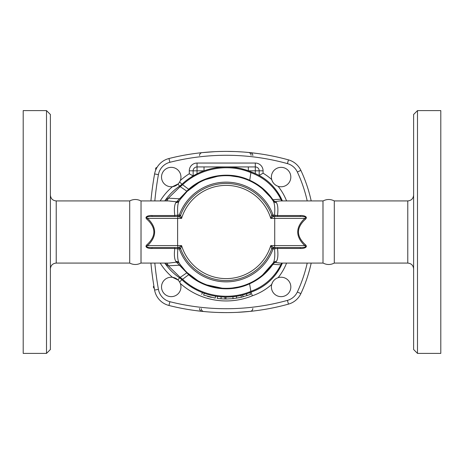 <?xml version="1.0" encoding="UTF-8"?>
<svg xmlns="http://www.w3.org/2000/svg" width="464" height="464" viewBox="0 0 464 464"><rect width="100%" height="100%" fill="white"/><g stroke="black" fill="none" stroke-linecap="round" stroke-linejoin="round"><path stroke-width="0.7" d="M146.891 244.795A1.943 0.568 -132.7 0 1 147.633 245.595C156.948 236.53 156.948 227.47 147.633 218.405A1.943 0.568 -47.3 0 1 146.891 219.205C156.2 227.737 156.2 236.263 146.891 244.795C143.817 247.55 149.495 248.779 152.001 248.455L174.789 248.455C174.006 254.678 174.371 258.999 175.873 261.418L176.43 262.16L168.931 263.082L141.033 263.076L141.033 200.924L140.992 263.013C137.245 264.973 133.481 264.99 129.705 263.076L129.705 200.924L56.219 200.924L56.219 263.076C52.681 263.424 50.738 265.367 50.39 268.905M46.51 110.606L50.39 114.492L50.39 349.508L46.51 353.394L46.51 110.606L23.2 110.606L23.2 353.394L46.51 353.394M323.008 263.013L323.008 200.987C326.755 199.027 330.519 199.01 334.295 200.924L334.295 263.076C330.519 264.99 326.755 264.973 323.008 263.013L322.967 200.924L280.076 200.924M413.61 232L413.61 349.508L417.49 353.394L417.49 110.606L413.61 114.492L413.61 232M417.49 353.394L440.8 353.394L440.8 110.606L417.49 110.606M171.233 277.228A9.709 9.709 0 0 1 179.643 291.792A9.709 9.709 0 0 1 162.823 291.792A9.709 9.709 0 0 1 171.233 277.228M282.367 263.076A52.444 52.444 0 0 1 250.989 292.152L250.867 291.351C228.375 301.055 200.274 296.061 182.509 279.177L180.218 277.344L179.777 277.959A19.424 19.424 0 0 0 179.539 277.797L181.859 279.647L179.626 282.048L180.316 283.492A68.95 68.95 0 0 0 252.358 295.788A56.33 56.33 0 0 0 271.724 284.438L272.49 282.46M160.202 263.076A59.241 59.241 0 0 0 172.463 277.304L178.043 280.007L178.698 280.726M180.948 177.062A9.709 9.709 0 0 1 166.379 185.472A9.709 9.709 0 0 1 166.379 168.652A9.709 9.709 0 0 1 180.948 177.062M178.698 183.274L178.043 183.993L172.463 186.696A59.241 59.241 0 0 0 160.202 200.924M281.109 186.772A9.709 9.709 0 0 1 272.699 172.208A9.709 9.709 0 0 1 289.519 172.208A9.709 9.709 0 0 1 281.109 186.772M286.566 200.924A56.33 56.33 0 0 0 278.098 186.296C274.839 185.119 272.716 182.874 271.724 179.562A56.33 56.33 0 0 0 263.076 173.188L259.19 175.444A52.444 52.444 0 0 1 282.367 200.924M201.747 294.396L202.455 292.593A65.07 65.07 0 0 1 190.785 286.607M182.422 279.102L181.975 279.751C199.903 296.798 228.247 301.896 250.989 292.152L252.358 295.788M263.076 173.188L263.076 170.816A7.772 7.772 0 0 0 255.31 163.05L197.038 163.05A7.772 7.772 0 0 0 189.271 170.816L189.271 173.756L193.152 175.931A65.07 65.07 0 0 0 191.243 177.103M162.122 302.226L162.464 302.476M157.116 167.272L155.695 168.09L155.695 170.108M153.886 285.917L153.294 286.938L154.373 288.811M271.399 286.938A9.709 9.709 0 0 1 285.969 278.528A9.709 9.709 0 0 1 285.969 295.348A9.709 9.709 0 0 1 271.399 286.938M199.798 152.888L202.095 152.639A2.912 2.871 -95.9 0 0 199.526 155.539M202.095 152.639L214.942 151.664M219.959 151.479L223.909 151.403M227.128 151.397L234.54 151.542M236.965 151.641L242.66 151.977M245.079 152.163L250.253 152.639A2.912 2.871 -84.1 0 1 252.822 155.539M250.253 152.639L257.039 153.445M252.381 311.129L250.253 311.361A2.912 2.871 84.1 0 0 252.822 308.461M250.253 311.361L237.475 312.33M232.186 312.527L228.682 312.591M225.011 312.603L218.567 312.481M214.461 312.313L209.653 312.023M207.472 311.854L202.095 311.361A2.912 2.871 95.9 0 1 199.526 308.461M202.095 311.361L195.303 310.555M179.672 186.11A19.424 19.424 0 0 0 181.859 184.353L179.777 186.041L180.218 186.656L182.509 184.823C200.28 167.939 228.369 162.951 250.867 172.649L250.867 172.654C264.271 177.584 274.27 186.429 280.865 199.201A3.77 3.091 -74.6 0 0 281.984 200.924M307.214 263.076A141.793 141.793 0 0 1 297.349 291.984L300.869 293.631A19.424 19.424 0 0 1 288.463 304.129A19.424 19.424 0 0 0 300.869 293.631A145.673 145.673 0 0 0 311.193 263.076M154.819 200.924A326.308 326.308 0 0 1 158.421 174.626A15.538 15.538 0 0 1 169.899 162.296A229.193 229.193 0 0 1 287.425 163.612L288.463 159.871A19.424 19.424 0 0 1 300.869 170.369A19.424 19.424 0 0 0 288.463 159.871A233.079 233.079 0 0 0 168.948 158.526A19.424 19.424 0 0 0 154.593 173.942A330.194 330.194 0 0 0 150.916 200.924M204.166 170.769A65.07 65.07 0 0 0 204.027 170.816L204.027 166.93L226.241 166.93L197.038 166.93A3.886 3.886 0 0 0 193.152 170.816L193.152 175.931L197.038 173.82L197.038 163.05M164.685 263.076L165.3 263.767C169.209 269.306 173.954 273.986 179.539 277.797A55.355 55.355 0 0 1 165.3 263.767L168.357 265.837A5.829 3.99 96.2 0 0 166.112 263.076M164.824 200.924A55.355 55.355 0 0 1 179.539 186.203C173.948 190.014 169.203 194.689 165.3 200.233L164.679 200.924M311.193 200.924A145.673 145.673 0 0 0 300.869 170.369L297.349 172.016A141.793 141.793 0 0 1 307.214 200.924M204.27 293.271C201.921 292.401 201.921 292.401 204.27 293.271L203.621 295.098C201.202 294.199 201.202 294.199 203.621 295.098L215.221 298.108C217.773 298.497 217.773 298.497 215.221 298.108L215.54 296.194M221.067 296.867A65.07 65.07 0 0 0 223.068 296.995L225.98 297.07A65.07 65.07 0 0 0 232.986 296.711L232.963 298.665M224.854 297.053L224.97 299.002L220.98 298.81L217.198 298.404L217.459 296.484M225.475 297.064L225.951 297.07M233.154 296.693A65.07 65.07 0 0 0 234.697 296.508L236.86 296.183M232.986 296.711L234.697 296.508M222.21 296.948L223.068 296.995M179.783 263.952L179.638 263.738A3.886 3.718 145.7 0 0 176.43 262.16L188.674 274.717L181.975 279.751C200.001 296.827 228.149 301.884 250.989 292.152C265.333 287.013 275.709 277.513 282.124 263.639L282.466 263.076M255.31 163.05L255.31 173.53L259.19 175.444L259.19 170.816A3.886 3.886 0 0 0 255.31 166.93L248.321 166.93L248.321 170.816A65.07 65.07 0 0 0 241.489 168.763M231.385 167.139A65.07 65.07 0 0 0 226.6 166.936A65.07 65.07 0 0 0 226.171 166.93A65.07 65.07 0 0 0 218.428 167.394M248.321 166.93L226.171 166.93M255.31 173.53A52.444 52.444 0 0 0 250.989 171.848A65.07 65.07 0 0 0 248.321 170.816L263.076 170.816M189.271 170.816L204.027 170.816A65.07 65.07 0 0 0 197.038 173.82M276.039 247.538A1.943 1.572 90 0 0 274.526 248.953C275.123 255.693 274.705 260.345 273.267 262.902A56.33 56.33 0 0 1 179.116 262.96C177.671 260.362 177.254 255.693 177.851 248.953L180.618 248.808A48.558 48.558 0 0 0 271.73 248.808A1.943 1.943 0 0 1 273.551 247.538L270.761 245.595L271.73 248.808L273.052 248.965L277.501 248.455L300.341 248.455C302.876 248.779 308.519 247.538 305.457 244.795C296.148 236.263 296.148 227.737 305.457 219.205C308.537 216.456 302.847 215.221 300.341 215.545L277.501 215.545C278.272 209.328 277.913 205.007 276.416 202.594L275.622 201.521A3.77 3.254 -109.9 0 1 272.919 199.677L280.865 199.201L282.124 200.361C275.703 186.482 265.321 176.981 250.989 171.848C228.253 162.11 199.903 167.202 181.975 184.249L179.626 181.952M250.867 172.649L250.989 171.848C228.143 162.116 200.001 167.173 181.975 184.249L188.674 189.277L175.873 202.582C174.371 204.978 174.012 209.299 174.789 215.545L152.001 215.545C149.483 215.221 143.817 216.456 146.891 219.205M208.585 296.658L209.241 296.838M238.693 297.83L239.03 297.766M241.257 297.291L233.189 298.642M233.363 298.625L226.304 299.007M250.432 294.466L241.373 297.262L240.938 295.377M211.294 297.337L207.425 296.334M222.871 298.926L223.387 298.955M225.98 297.07L225.974 299.007L224.97 299.002M221.131 296.873L220.98 298.81M177.874 247.538A1.943 1.473 90 0 1 179.295 248.965A49.851 49.851 0 0 0 273.052 248.965A1.943 1.473 90 0 1 274.473 247.538M280.088 263.076L275.622 262.479L276.416 261.406C277.913 259.011 278.272 254.695 277.501 248.455L277.501 247.538M300.341 248.455L300.341 247.538C302.731 247.712 307.789 247.051 304.709 245.595L270.761 245.595A46.615 46.615 0 0 1 181.586 245.595L178.797 247.538A1.943 1.943 0 0 1 180.618 248.808L181.586 245.595L147.633 245.595C144.548 247.057 149.64 247.712 152.001 247.538L178.002 247.538L177.613 245.595L177.613 218.405L181.586 218.405L180.618 215.192L177.851 215.047C177.254 208.278 177.671 203.603 179.116 201.04A56.33 56.33 0 0 1 273.267 201.098C274.705 203.679 275.123 208.33 274.526 215.047A1.943 1.572 -90 0 0 276.039 216.462M305.457 244.795A1.943 0.568 -47.3 0 0 304.709 245.595C295.4 236.53 295.4 227.47 304.709 218.405A1.943 0.568 47.3 0 0 305.457 219.205M300.341 215.545L300.341 216.462C302.702 216.288 307.8 216.943 304.709 218.405L274.729 218.405L274.729 245.595L274.34 247.538L300.341 247.538M177.874 216.462A1.943 1.473 90 0 0 179.295 215.035A49.851 49.851 0 0 1 273.052 215.035L271.73 215.192L270.761 218.405L273.551 216.462L274.473 216.462A1.943 1.473 -90 0 1 273.052 215.035L277.501 215.545L277.501 216.462M178.797 216.462A1.943 1.943 0 0 0 180.618 215.192A48.558 48.558 0 0 1 271.73 215.192A1.943 1.943 0 0 0 273.551 216.462L274.34 216.462L274.729 218.405L270.761 218.405A46.615 46.615 0 0 0 181.586 218.405L178.797 216.462L178.002 216.462L177.613 218.405L147.633 218.405C144.553 216.943 149.628 216.288 152.001 216.462L152.001 215.545M250.867 172.654L249.742 180.27C259.248 184.591 266.974 191.058 272.919 199.677L272.513 199.978L273.267 201.098A3.77 3.486 146.7 0 0 276.416 202.594M272.513 199.978A3.77 3.66 145.4 0 0 275.61 201.527L280.007 200.924M279.699 263.082L322.967 263.076M276.416 261.406A3.77 3.486 33.3 0 0 273.267 262.902L262.572 274.984M152.001 248.455L152.001 247.538M176.343 247.538A1.943 1.572 90 0 1 177.851 248.953L174.789 248.455L174.789 247.538M174.789 216.462L174.789 215.545L177.851 215.047A1.943 1.572 90 0 1 176.343 216.462M178.002 247.538L178.797 247.538A1.943 1.943 0 0 1 180.618 248.808A48.558 48.558 0 0 0 271.73 248.808M175.873 261.418A3.886 3.596 146.7 0 1 179.116 262.96L179.638 263.738M141.033 200.924L168.548 200.924M168.473 200.924L176.43 201.84A3.886 3.718 34.3 0 0 179.638 200.262L179.116 201.04A3.886 3.596 33.3 0 1 175.873 202.582M178.002 216.462L152.001 216.462M300.341 216.462L274.34 216.462M273.551 247.538L274.34 247.538M197.739 280.621L187.143 272.612L180.218 277.344L179.893 277.101L168.357 265.831L179.73 265.193L180.368 264.782L185.101 270.547M180.078 199.624L180.368 199.218L179.73 198.807L168.357 198.163L165.3 200.233M187.143 272.612L186.609 272.095M238.334 287.001L232.65 287.953M222.105 288.179L206.845 284.908M166.112 200.924A5.829 3.99 83.8 0 0 168.357 198.163L179.893 186.899L179.777 186.041M178.043 280.007L179.893 277.101M179.893 186.899L180.218 186.656L187.143 191.388L198.673 182.839M180.368 199.218L187.143 191.388M281.984 263.076A3.77 3.091 -105.4 0 0 280.865 264.799L282.124 263.639M189.01 274.328L188.674 274.717C204.856 289.292 229.935 293.039 249.707 283.742L249.707 283.742C259.225 279.427 266.962 272.954 272.919 264.323L272.513 264.022A3.77 3.66 34.6 0 1 275.61 262.473A3.77 3.254 -70.1 0 0 272.919 264.323L280.865 264.799C274.276 277.565 264.277 286.416 250.867 291.346L250.867 291.351M262.578 189.016L270.251 196.933M205.598 179.562L217.494 176.343M230.631 175.85L238.218 176.975M150.916 263.076A330.194 330.194 0 0 0 154.593 290.058A19.424 19.424 0 0 0 168.948 305.474A233.079 233.079 0 0 0 288.463 304.129L287.425 300.388A229.193 229.193 0 0 1 169.899 301.704A15.538 15.538 0 0 1 158.421 289.374A326.308 326.308 0 0 1 154.819 263.076M249.522 180.74L249.742 180.276C230.063 170.972 204.856 174.679 188.674 189.277L189.016 189.666M249.487 283.278L250.867 291.346M413.61 195.095C413.262 198.633 411.319 200.576 407.781 200.924L407.781 263.076C411.319 263.424 413.262 265.367 413.61 268.905M189.271 173.756A68.95 68.95 0 0 0 180.316 180.508M287.425 163.612A15.538 15.538 0 0 1 297.349 172.016M297.349 291.984A15.538 15.538 0 0 1 287.425 300.388M278.098 277.704A56.33 56.33 0 0 0 286.566 263.076M248.484 152.465A2.912 2.871 -84.5 0 1 251.076 155.365M203.864 311.535A2.912 2.871 95.5 0 1 201.266 308.635M178.043 183.993L179.539 186.203M236.396 296.258L236.704 298.178M246.401 293.851L247.005 295.69M242.631 294.959L243.119 296.832M271.73 215.192A1.943 1.943 0 0 0 273.551 216.462M169.899 301.704L168.948 305.474M158.421 289.374L154.593 290.058M158.421 174.626L154.593 173.942M169.899 162.296L168.948 158.526M182.422 184.898L181.859 184.353M140.992 200.987C137.245 199.027 133.481 199.01 129.705 200.924M56.219 200.924C52.681 200.576 50.738 198.633 50.39 195.095M129.705 263.076L56.219 263.076M407.781 200.924L334.295 200.924M407.781 263.076L334.295 263.076M226.6 166.936L226.264 166.93M250.601 294.396L249.893 292.593M282.124 200.361L282.466 200.924"/></g></svg>

